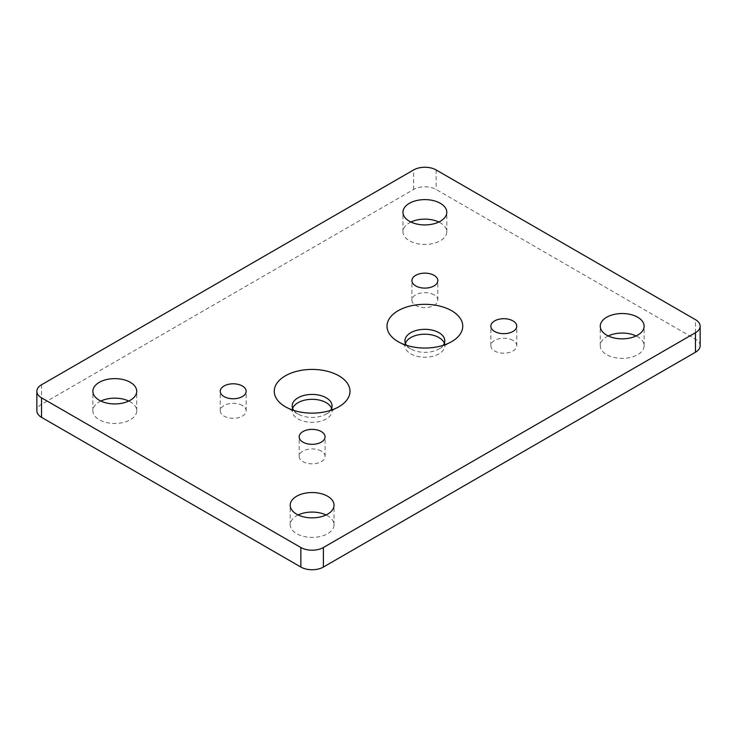 <?xml version="1.0" encoding="UTF-8"?>
<svg xmlns="http://www.w3.org/2000/svg" width="737" height="737" viewBox="0 0 737 737"><rect width="100%" height="100%" fill="white"/><g stroke="black" fill="none" stroke-linecap="round" stroke-linejoin="round"><path stroke-width="0.55" stroke-dasharray="3.69 2.76" d="M242.362 405.525A12.953 7.481 0 0 0 228.24 403.904A12.953 7.481 0 0 0 220.243 410.813A12.953 7.481 0 0 0 233.196 418.294A12.953 7.481 0 0 0 246.158 410.813A12.953 7.481 0 0 0 242.362 405.525M512.961 340.43A12.953 7.481 0 0 0 498.848 338.808A12.953 7.481 0 0 0 490.842 345.717A12.953 7.481 0 0 0 503.804 353.198A12.953 7.481 0 0 0 516.757 345.717A12.953 7.481 0 0 0 512.961 340.43M321.286 451.09A12.953 7.481 0 0 0 307.163 449.469A12.953 7.481 0 0 0 299.167 456.378A12.953 7.481 0 0 0 312.129 463.859A12.953 7.481 0 0 0 325.081 456.378A12.953 7.481 0 0 0 321.286 451.09M434.038 294.855A12.953 7.481 0 0 0 419.915 293.234A12.953 7.481 0 0 0 411.919 300.152A12.953 7.481 0 0 0 424.871 307.633A12.953 7.481 0 0 0 437.833 300.152A12.953 7.481 0 0 0 434.038 294.855M700.15 345.717A15.947 9.203 0 0 0 695.479 339.204L436.147 189.483A15.947 9.203 0 0 0 413.604 189.483L41.521 404.3A15.947 9.203 0 0 0 36.85 410.813M410.924 222.03A21.926 12.658 0 0 0 402.955 231.796A21.926 12.658 0 0 0 424.871 244.454A21.926 12.658 0 0 0 446.797 231.796A21.926 12.658 0 0 0 440.376 222.85A21.926 12.658 0 0 0 438.828 222.03M100.858 401.048A21.926 12.658 0 0 0 92.88 410.813A21.926 12.658 0 0 0 114.806 423.471A21.926 12.658 0 0 0 136.732 410.813A21.926 12.658 0 0 0 130.311 401.858A21.926 12.658 0 0 0 128.763 401.048M298.172 514.97A21.926 12.658 0 0 0 290.203 524.735A21.926 12.658 0 0 0 312.129 537.393A21.926 12.658 0 0 0 334.045 524.735A21.926 12.658 0 0 0 327.624 515.78A21.926 12.658 0 0 0 326.076 514.97M608.237 335.952A21.926 12.658 0 0 0 600.268 345.717A21.926 12.658 0 0 0 622.194 358.375A21.926 12.658 0 0 0 644.12 345.717A21.926 12.658 0 0 0 637.698 336.763A21.926 12.658 0 0 0 636.142 335.952M292.644 408.372A19.936 11.506 0 0 0 292.193 410.813A19.936 11.506 0 0 0 312.129 422.319A19.936 11.506 0 0 0 332.055 410.813A19.936 11.506 0 0 0 331.604 408.372M405.396 343.276A19.936 11.506 0 0 0 404.945 345.717A19.936 11.506 0 0 0 424.871 357.224A19.936 11.506 0 0 0 444.807 345.717A19.936 11.506 0 0 0 444.356 343.276M293.759 410.408A19.936 11.506 0 0 0 298.034 414.065A19.936 11.506 0 0 0 326.215 414.065A19.936 11.506 0 0 0 330.489 410.408M406.511 345.312A19.936 11.506 0 0 0 410.785 348.97A19.936 11.506 0 0 0 438.966 348.97A19.936 11.506 0 0 0 443.241 345.312M695.479 339.204L695.479 319.674M436.147 169.952L436.147 189.483M413.604 189.483L413.604 169.952M41.521 384.778L41.521 404.3M246.158 410.813L246.158 391.283M220.243 410.813L220.243 391.283M516.757 345.717L516.757 326.187M490.842 345.717L490.842 326.187M325.081 456.378L325.081 436.848M299.167 456.378L299.167 436.848M437.833 300.152L437.833 280.622M411.919 300.152L411.919 280.622M446.797 231.796L446.797 212.265M402.955 231.796L402.955 212.265M136.732 410.813L136.732 391.283M92.88 410.813L92.88 391.283M334.045 524.735L334.045 505.204M290.203 524.735L290.203 505.204M644.12 345.717L644.12 326.187M600.268 345.717L600.268 326.187M326.215 414.065L338.9 406.741M298.034 414.065L285.348 406.741M332.055 410.813L332.055 405.93M292.193 410.813L292.193 405.93M438.966 348.97L451.652 341.646M410.785 348.97L398.1 341.646M444.807 345.717L444.807 340.835M404.945 345.717L404.945 340.835"/><path stroke-width="1.11" d="M242.362 385.995A12.953 7.481 180 0 1 246.158 391.283A12.953 7.481 180 0 1 233.196 398.763A12.953 7.481 180 0 1 220.243 391.283A12.953 7.481 180 0 1 228.24 384.373A12.953 7.481 180 0 1 242.362 385.995M512.961 320.899A12.953 7.481 180 0 1 516.757 326.187A12.953 7.481 180 0 1 503.804 333.668A12.953 7.481 180 0 1 490.842 326.187A12.953 7.481 180 0 1 498.848 319.278A12.953 7.481 180 0 1 512.961 320.899M321.286 431.56A12.953 7.481 180 0 1 325.081 436.848A12.953 7.481 180 0 1 312.129 444.328A12.953 7.481 180 0 1 299.167 436.848A12.953 7.481 180 0 1 307.163 429.938A12.953 7.481 180 0 1 321.286 431.56M434.038 275.334A12.953 7.481 180 0 1 437.833 280.622A12.953 7.481 180 0 1 424.871 288.103A12.953 7.481 180 0 1 411.919 280.622A12.953 7.481 180 0 1 419.915 273.713A12.953 7.481 180 0 1 434.038 275.334M323.396 547.517A15.947 9.203 180 0 1 300.853 547.517L41.521 397.796A15.947 9.203 180 0 1 36.85 391.283A15.947 9.203 180 0 1 41.521 384.778L413.604 169.952A15.947 9.203 180 0 1 436.147 169.952L695.479 319.674A15.947 9.203 180 0 1 700.15 326.187A15.947 9.203 180 0 1 695.479 332.7L323.396 547.517L323.396 567.048L695.479 352.222A15.947 9.203 0 0 0 700.15 345.717L700.15 326.187M36.85 391.283L36.85 410.813A15.947 9.203 0 0 0 41.521 417.326L300.853 567.048A15.947 9.203 0 0 0 323.396 567.048M438.828 222.03A21.926 12.658 0 0 0 410.924 222.03M128.763 401.048A21.926 12.658 0 0 0 100.858 401.048M326.076 514.97A21.926 12.658 0 0 0 298.172 514.97M636.142 335.952A21.926 12.658 0 0 0 608.237 335.952M331.604 408.372A19.936 11.506 0 0 0 326.215 402.678A19.936 11.506 0 0 0 306.509 399.776A19.936 11.506 0 0 0 292.644 408.372M444.356 343.276A19.936 11.506 0 0 0 438.966 337.583A19.936 11.506 0 0 0 419.252 334.672A19.936 11.506 0 0 0 405.396 343.276M440.376 203.32A21.926 12.658 180 0 1 446.797 212.265A21.926 12.658 180 0 1 424.871 224.923A21.926 12.658 180 0 1 402.955 212.265A21.926 12.658 180 0 1 416.488 200.575A21.926 12.658 180 0 1 440.376 203.32M130.311 382.337A21.926 12.658 180 0 1 136.732 391.283A21.926 12.658 180 0 1 114.806 403.94A21.926 12.658 180 0 1 92.88 391.283A21.926 12.658 180 0 1 106.423 379.592A21.926 12.658 180 0 1 130.311 382.337M327.624 496.25A21.926 12.658 180 0 1 334.045 505.204A21.926 12.658 180 0 1 312.129 517.862A21.926 12.658 180 0 1 290.203 505.204A21.926 12.658 180 0 1 303.736 493.504A21.926 12.658 180 0 1 327.624 496.25M637.698 317.232A21.926 12.658 180 0 1 644.12 326.187A21.926 12.658 180 0 1 622.194 338.845A21.926 12.658 180 0 1 600.268 326.187A21.926 12.658 180 0 1 613.801 314.496A21.926 12.658 180 0 1 637.698 317.232M338.9 375.824A37.873 21.861 180 0 1 338.9 406.741A37.873 21.861 180 0 1 285.348 406.741A37.873 21.861 180 0 1 285.348 375.824A37.873 21.861 180 0 1 338.9 375.824M330.489 410.408A19.936 11.506 0 0 0 332.055 405.93A19.936 11.506 0 0 0 326.215 397.796A19.936 11.506 0 0 0 304.501 395.299A19.936 11.506 0 0 0 292.193 405.93A19.936 11.506 0 0 0 293.759 410.408M451.652 310.728A37.873 21.861 180 0 1 451.652 341.646A37.873 21.861 180 0 1 398.1 341.646A37.873 21.861 180 0 1 398.1 310.728A37.873 21.861 180 0 1 451.652 310.728M443.241 345.312A19.936 11.506 0 0 0 444.807 340.835A19.936 11.506 0 0 0 438.966 332.7A19.936 11.506 0 0 0 417.253 330.204A19.936 11.506 0 0 0 404.945 340.835A19.936 11.506 0 0 0 406.511 345.312M300.853 547.517L300.853 567.048M695.479 332.7L695.479 352.222M41.521 417.326L41.521 397.796"/></g></svg>
